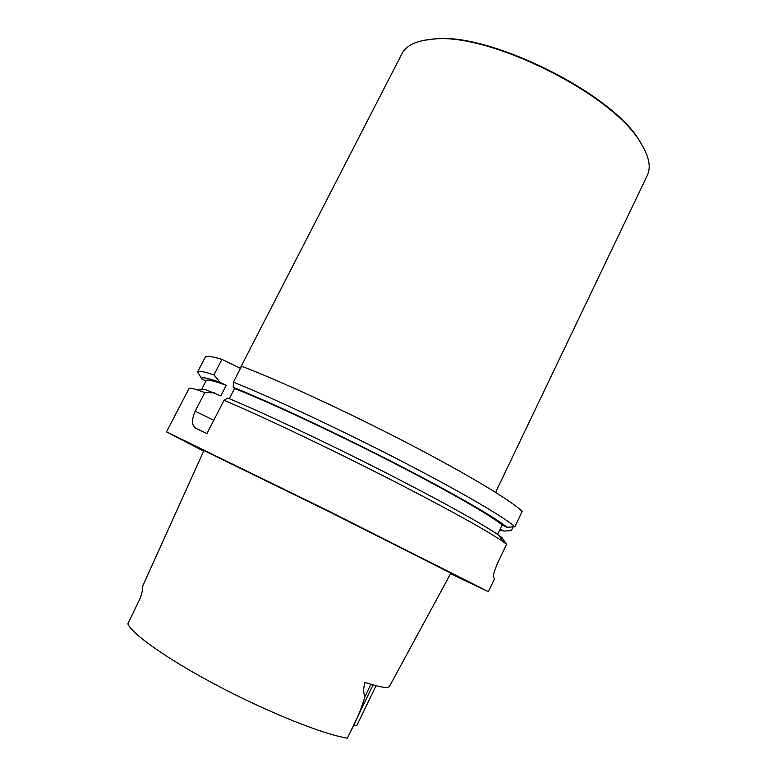 <?xml version="1.0" encoding="UTF-8"?>
<svg xmlns="http://www.w3.org/2000/svg" width="777" height="777" viewBox="0 0 777 777"><rect width="100%" height="100%" fill="white"/><g stroke="black" fill="none" stroke-linecap="round" stroke-linejoin="round"><path stroke-width="1.17" d="M213.947 374.893C203.72 371.484 198.281 370.483 197.63 371.882L205.215 357.265C206.022 355.565 211.606 356.274 221.96 359.392L213.947 374.893L220.085 382.352L226.243 385.353L220.823 395.862L205.031 389.462L197.348 389.908L204.827 392.55L214.666 392.861M226.243 385.353C213.549 380.73 206.876 379.147 206.206 380.594L202.069 388.587M220.085 382.352C207.032 377.739 200.922 376.612 201.777 378.972L205.983 381.021M197.63 371.882L201.777 378.972M224.048 400.291C259.586 415.277 323.465 445.493 382.682 475.543C441.938 505.623 488.403 531.361 503.185 541.734L506.585 544.24L501.942 537.606L498.902 535.343C484.285 524.922 438.335 499.378 380.448 470.027C322.61 440.695 261.004 411.761 227.729 398.057L224.048 400.291L206.935 433.556L195.532 428.108C191.628 425.301 191.511 419.658 195.192 411.188L204.827 392.55M497.591 534.43L502.117 524.941C491.423 515.792 447.27 490.384 388.898 460.557C330.594 430.759 267.307 401.35 234.557 388.519L229.312 398.718M234.557 388.519L233.226 387.354L233.372 382.158C270.804 397.037 339.102 428.972 399.99 460.353C460.936 491.773 505.167 517.715 514.86 526.796L506.866 527.253C496.561 518.201 452.35 492.637 392.851 462.15C333.42 431.682 267.987 401.146 233.226 387.354M502.117 524.941L506.866 527.253M233.372 382.158L241.569 366.22C279.254 380.439 347.601 411.965 408.265 443.492C469.007 475.058 512.81 501.651 522.144 511.47L514.86 526.796M499.737 529.933L503.884 531.07L500.077 529.215M513.15 526.893L511.363 530.642L503.884 531.07M221.96 359.392L240.472 368.347M203.661 451.165L166.501 431.876L188.996 388.529C189.355 387.781 192.133 388.247 197.348 389.908M506.585 544.24L497.834 562.665C494.201 571.105 492.773 576.087 493.531 577.602L494.609 578.593L488.412 591.676L450.582 573.737M166.501 431.876L327.981 510.722L488.412 591.676M450.903 573.144L327.826 511.033L203.943 450.543L142.376 586.771L142.308 588.587C142.696 589.51 142.084 592.511 140.491 597.6L127.836 623.863C132.478 634.586 169.677 660.693 220.046 686.994C270.357 713.315 323.999 734.527 347.368 738.15L349.669 733.41C356.449 720.638 361.567 708.313 365.015 696.425C363.296 693.346 363.257 688.675 364.889 682.429C380.196 687.392 388.422 688.655 389.559 686.208L450.903 573.144M353.632 725.184L356.798 725.524L363.267 712.237M645.318 151.194L639.461 140.637C611.518 92.929 489.335 32.275 434.44 38.869L422.484 40.589M495.59 492.356L647.387 175.262C651.32 166.666 648.805 155.429 639.85 141.531C611.761 93.561 488.684 32.469 433.488 39.093C416.783 40.385 406.245 45.289 401.894 53.817L240.19 368.211M195.192 411.188L213.753 420.308M370.862 684.304L365.015 696.425M195.542 428.098L201.262 430.924M498.902 535.343L503.185 541.734M373.028 684.935L350.582 731.507M376.029 685.741L362.451 713.927M434.44 38.869L433.488 39.093M639.461 140.637L639.85 141.531"/></g></svg>
